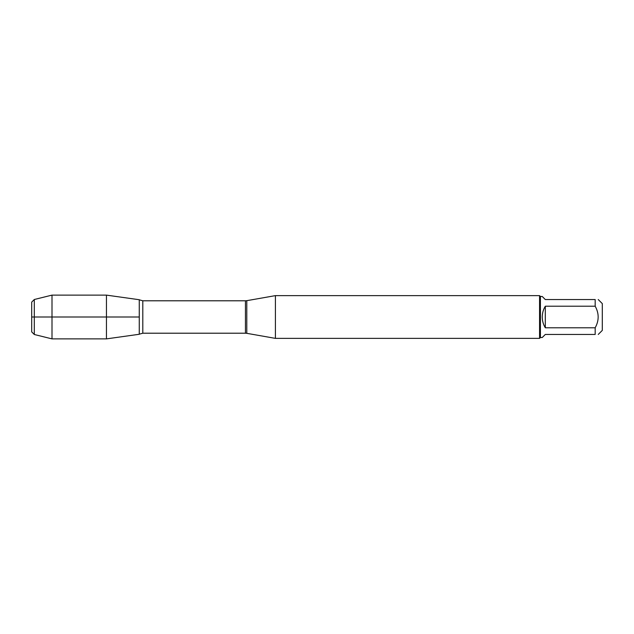 <?xml version="1.0" encoding="UTF-8"?>
<svg xmlns="http://www.w3.org/2000/svg" width="634" height="634" viewBox="0 0 634 634"><rect width="100%" height="100%" fill="white"/><g stroke="black" fill="none" stroke-linecap="round" stroke-linejoin="round"><path stroke-width="0.95" d="M598.242 299.549L602.3 303.607L602.3 330.393L598.242 334.451M595.175 299.549C599.154 299.549 599.154 299.549 595.175 299.549L595.175 306.214C599.154 313.402 599.154 320.59 595.175 327.786L595.175 334.451C599.154 334.451 599.154 334.451 595.175 334.451L545.311 334.451L542.244 337.518L540.414 337.518L540.414 296.482L542.244 296.482L545.311 299.549L595.175 299.549M595.175 306.214L545.311 306.214C543.29 309.527 542.276 313.125 542.244 317C542.276 320.875 543.29 324.473 545.311 327.786L595.175 327.786M275.41 317L275.41 338.374L539.558 338.374L539.558 295.626L275.41 295.626L275.41 317M139.266 334.269L139.266 299.731L139.266 334.269L106.449 338.881L106.449 317L139.266 317L31.7 317L106.449 317L106.449 295.119L139.266 299.731L139.266 334.269M545.311 327.786L545.311 306.214M34.307 299.502L34.307 334.498L31.7 331.891L31.7 302.109L34.307 299.502L52.004 295.119L52.004 338.881L106.449 338.881M246.792 333.326L245.437 333.207L245.437 300.793L246.792 300.674L246.792 333.326L275.41 338.374M245.437 300.793L142.808 300.793L142.808 333.207L139.504 334.118M246.792 300.674L275.41 295.626M245.437 333.207L142.808 333.207M142.808 300.793L139.504 299.882M540.414 296.482L539.558 295.626M540.414 337.518L539.558 338.374M52.004 295.119L106.449 295.119M34.307 334.498L52.004 338.881"/></g></svg>
